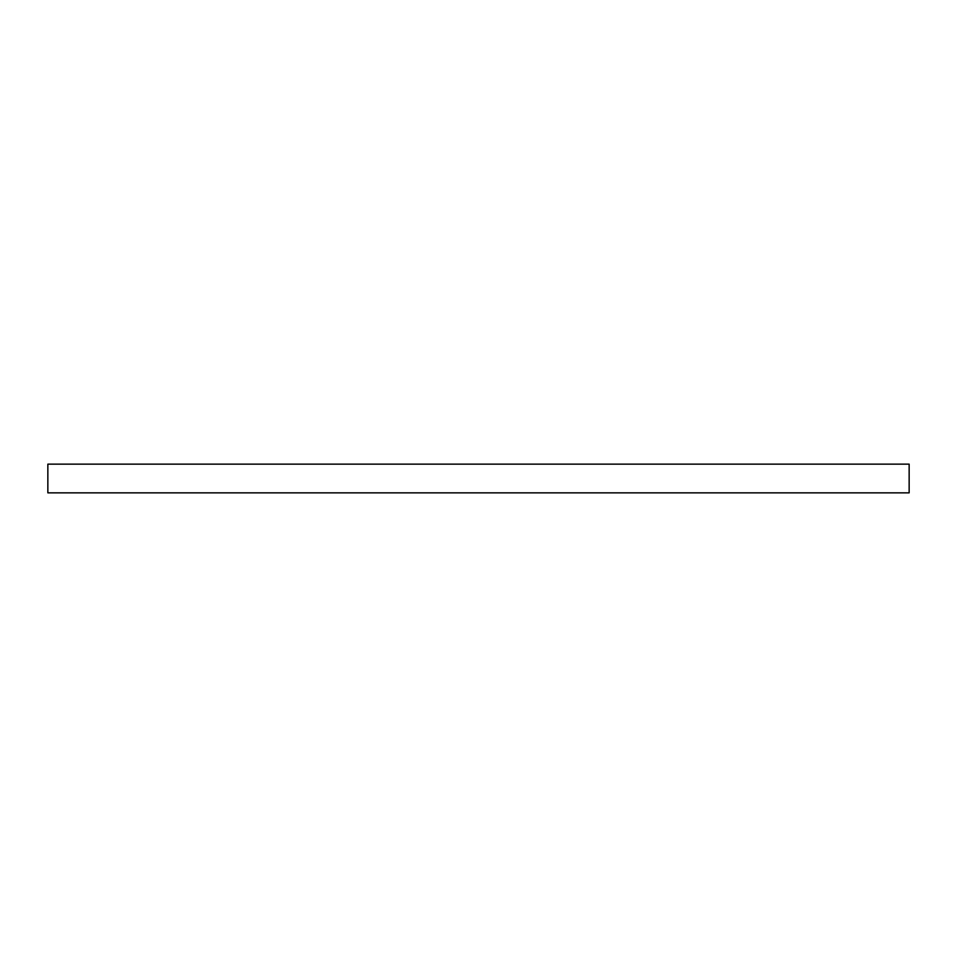 <?xml version="1.0" encoding="UTF-8"?>
<svg xmlns="http://www.w3.org/2000/svg" width="957" height="957" viewBox="0 0 957 957"><rect width="100%" height="100%" fill="white"/><g stroke="black" fill="none" stroke-linecap="round" stroke-linejoin="round"><path stroke-width="1.44" d="M909.15 492.855L47.85 492.855L47.85 464.145L909.15 464.145L909.15 492.855"/></g></svg>
